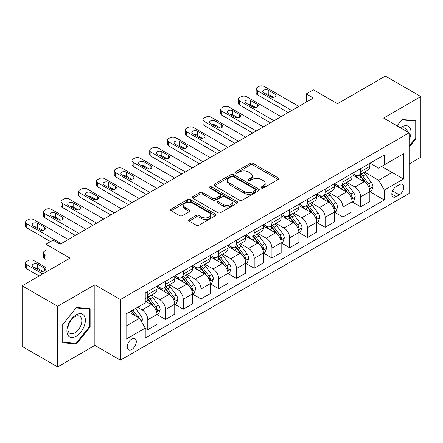 <?xml version="1.0" encoding="UTF-8"?>
<svg xmlns="http://www.w3.org/2000/svg" width="443" height="443" viewBox="0 0 443 443"><rect width="100%" height="100%" fill="white"/><g stroke="black" fill="none" stroke-linecap="round" stroke-linejoin="round"><path stroke-width="0.66" d="M261.409 188.02A1.379 0.797 0 0 0 263.358 188.02L278.16 179.476A1.971 1.135 0 0 0 278.736 178.673A1.971 1.135 0 0 0 278.16 177.87L253.086 163.395A1.971 1.135 0 0 0 250.301 163.395L235.504 171.939A1.379 0.797 0 0 0 235.1 172.499A1.379 0.797 0 0 0 235.504 173.063A1.379 0.797 0 0 0 237.454 173.063L239.37 171.956A6.302 3.638 0 0 1 248.285 171.956L250.373 173.163A6.302 3.638 0 0 1 252.217 175.738A6.302 3.638 0 0 1 250.373 178.307L248.457 179.415A1.379 0.797 0 0 0 248.052 179.98A1.379 0.797 0 0 0 248.457 180.539A1.379 0.797 0 0 0 250.406 180.539L252.322 179.437A6.302 3.638 0 0 1 261.237 179.437L263.325 180.644A6.302 3.638 0 0 1 265.169 183.214A6.302 3.638 0 0 1 263.325 185.789L261.409 186.896A1.379 0.797 0 0 0 261.005 187.455A1.379 0.797 0 0 0 261.409 188.02L261.409 186.896M131.759 349.494A6.423 3.705 120 0 0 135.951 343.84A6.423 3.705 120 0 0 134.965 338.69A6.423 3.705 120 0 0 131.759 339.011A6.423 3.705 120 0 0 127.562 344.671A6.423 3.705 120 0 0 128.548 349.815A6.423 3.705 120 0 0 131.759 349.494M189.161 219.518A1.971 1.135 0 0 0 188.585 220.321A1.971 1.135 0 0 0 189.161 221.129L196.194 225.188A1.971 1.135 0 0 0 198.985 225.188L215.414 215.697A1.971 1.135 0 0 0 215.99 214.894A1.971 1.135 0 0 0 215.414 214.091L190.346 199.616A1.971 1.135 0 0 0 187.561 199.616L171.125 209.107A1.971 1.135 0 0 0 170.549 209.91A1.971 1.135 0 0 0 171.125 210.713L179.625 215.619A1.971 1.135 0 0 0 182.411 215.619L189.443 211.56A1.971 1.135 0 0 0 190.019 210.752A1.971 1.135 0 0 0 189.443 209.949L185.229 207.518A5.266 3.04 0 0 1 183.684 205.369A5.266 3.04 0 0 1 186.94 202.556A5.266 3.04 0 0 1 192.677 203.215L209.185 212.745A5.266 3.04 0 0 1 210.724 214.894A5.266 3.04 0 0 1 207.474 217.707A5.266 3.04 0 0 1 201.731 217.048L198.985 215.459A1.971 1.135 0 0 0 196.194 215.459L189.161 219.518L189.161 221.129M409.144 163.954L420.85 157.193L420.85 96.574L385.377 76.096L337.494 103.745L313.373 89.818L306.279 93.916L313.373 98.008L60.104 244.231L53.01 240.134L45.917 244.231L45.917 272.085M57.623 306.285L57.623 366.904L94.868 345.402L94.868 284.783L57.623 306.285L22.15 285.807L70.038 258.158L45.917 244.231M94.868 284.783L120.407 299.523L409.144 132.822L409.144 193.441L120.407 360.148L120.407 299.523M420.85 96.574L383.605 118.082L409.144 132.822M239.508 200.181A1.971 1.135 0 0 0 242.293 200.181L258.729 190.695A1.971 1.135 0 0 0 259.305 189.886A1.971 1.135 0 0 0 258.729 189.083L233.66 174.614A1.971 1.135 0 0 0 230.875 174.614L214.44 184.1A1.971 1.135 0 0 0 213.864 184.903A1.971 1.135 0 0 0 214.44 185.706L239.508 200.181M210.187 188.319A1.379 0.797 0 0 1 211.588 188.513L211.588 186.874L237.071 201.587A1.971 1.135 0 0 1 237.647 202.39A1.971 1.135 0 0 1 237.071 203.199L220.636 212.684A1.971 1.135 0 0 1 217.851 212.684L192.783 198.209L192.783 196.603A1.971 1.135 0 0 0 192.207 197.406A1.971 1.135 0 0 0 192.783 198.209M192.783 196.603L199.815 192.544A1.971 1.135 0 0 1 202.601 192.544L212.767 198.414A1.971 1.135 0 0 0 215.553 198.414L220.221 195.717A1.971 1.135 0 0 0 220.797 194.914A1.971 1.135 0 0 0 220.221 194.112L209.639 187.998A1.379 0.797 0 0 1 209.234 187.439A1.379 0.797 0 0 1 210.082 186.702A1.379 0.797 0 0 1 211.588 186.874M57.623 366.904L22.15 346.426L22.15 285.807M399.353 184.681L396.23 186.481A6.219 3.594 120 0 0 392.171 191.963A6.219 3.594 120 0 0 393.124 196.947A6.219 3.594 120 0 0 396.23 196.637L399.353 194.837A6.219 3.594 120 0 0 403.418 189.355A6.219 3.594 120 0 0 402.465 184.371A6.219 3.594 120 0 0 399.353 184.681M370.055 163.174L378.638 168.13L384.314 164.851L384.314 154.939L145.238 292.973L145.238 302.885L126.083 313.943L126.083 339.172L145.238 328.113L145.238 338.026L384.314 199.998L384.314 190.086L378.638 180.257L364.528 172.111M384.314 164.851L403.468 153.793L403.468 179.027L384.314 190.086M94.868 345.402L120.407 360.148M306.279 93.916L306.279 102.106M381.617 166.413L392.116 172.471L392.116 160.349L403.468 153.793M378.638 180.257L392.116 172.471L403.468 179.027M126.083 326.07L139.562 318.284L129.063 312.221M145.238 328.197L147.79 329.67L147.79 319.757A8.024 4.635 -120 0 0 142.114 309.928L137.574 307.309M147.79 329.67L157.01 324.348L157.01 314.436A8.024 4.635 -120 0 0 151.34 304.607L145.238 301.085M157.226 314.641L165.527 319.431L165.527 309.519A8.024 4.635 -120 0 0 159.851 299.69L151.7 294.983M165.527 319.431L174.747 314.109L174.747 304.197A8.024 4.635 -120 0 0 169.071 294.368L157.01 287.402M174.963 304.402L183.264 309.192L183.264 299.28A8.024 4.635 -120 0 0 177.588 289.451L169.436 284.744M183.264 309.192L192.483 303.87L192.483 293.958A8.024 4.635 -120 0 0 186.808 284.124L174.747 277.163M192.699 294.163L201 298.953L201 289.041A8.024 4.635 -120 0 0 195.324 279.212L187.173 274.505M201 298.953L210.22 293.626L210.22 283.714A8.024 4.635 -120 0 0 204.544 273.885L192.483 266.924M210.431 283.919L218.731 288.714L218.731 278.802A8.024 4.635 -120 0 0 213.055 268.973L204.91 264.266M218.731 288.714L227.957 283.387L227.957 273.475A8.024 4.635 -120 0 0 222.281 263.646L210.22 256.685M228.167 273.68L236.468 278.475L236.468 268.563A8.024 4.635 -120 0 0 230.792 258.734L222.646 254.027M236.468 278.475L245.693 273.148L245.693 263.236A8.024 4.635 -120 0 0 240.017 253.407L227.957 246.446M245.904 263.441L254.204 268.236L254.204 258.324A8.024 4.635 -120 0 0 248.529 248.49L240.383 243.788M254.204 268.236L263.43 262.909L263.43 252.997A8.024 4.635 -120 0 0 257.754 243.168L245.693 236.202M263.64 253.202L271.941 257.992L271.941 248.08A8.024 4.635 -120 0 0 266.265 238.251L258.114 233.55M271.941 257.992L281.161 252.671L281.161 242.758A8.024 4.635 -120 0 0 275.485 232.929L263.43 225.963M281.377 242.963L289.678 247.753L289.678 237.841A8.024 4.635 -120 0 0 284.002 228.012L275.851 223.305M289.678 247.753L298.898 242.432L298.898 232.52A8.024 4.635 -120 0 0 293.222 222.691L281.161 215.724M299.114 232.725L307.414 237.514L307.414 227.602A8.024 4.635 -120 0 0 301.738 217.773L293.587 213.066M307.414 237.514L316.634 232.193L316.634 222.281A8.024 4.635 -120 0 0 310.958 212.446L298.898 205.486M316.845 222.486L325.145 227.276L325.145 217.363A8.024 4.635 -120 0 0 319.475 207.534L311.324 202.828M325.145 227.276L334.371 221.949L334.371 212.036A8.024 4.635 -120 0 0 328.695 202.207L316.634 195.247M334.581 212.241L342.882 217.037L342.882 207.125A8.024 4.635 -120 0 0 337.206 197.296L329.06 192.589M342.882 217.037L352.107 211.71L352.107 201.798A8.024 4.635 -120 0 0 346.432 191.969L334.371 185.008M352.318 202.002L360.619 206.798L360.619 196.886A8.024 4.635 -120 0 0 354.943 187.051L346.797 182.35M360.619 206.798L369.844 201.471L369.844 191.559A8.024 4.635 -120 0 0 364.168 181.73L352.107 174.769M352.318 173.412L354.943 174.93A8.024 4.635 -120 0 0 358.957 175.328A8.024 4.635 -120 0 0 360.619 171.651L360.619 168.622M334.581 183.657L337.206 185.168A8.024 4.635 -120 0 0 341.221 185.567A8.024 4.635 -120 0 0 342.882 181.89L342.882 178.861M316.845 193.896L319.475 195.407A8.024 4.635 -120 0 0 323.484 195.806A8.024 4.635 -120 0 0 325.145 192.135L325.145 189.1M299.114 204.134L301.738 205.652A8.024 4.635 -120 0 0 305.748 206.045A8.024 4.635 -120 0 0 307.414 202.373L307.414 199.339M281.377 214.373L284.002 215.891A8.024 4.635 -120 0 0 288.016 216.284A8.024 4.635 -120 0 0 289.678 212.612L289.678 209.583M263.64 224.612L266.265 226.129A8.024 4.635 -120 0 0 270.28 226.528A8.024 4.635 -120 0 0 271.941 222.851L271.941 219.822M245.904 234.851L248.529 236.368A8.024 4.635 -120 0 0 252.543 236.767A8.024 4.635 -120 0 0 254.204 233.09L254.204 230.061M228.167 245.09L230.792 246.607A8.024 4.635 -120 0 0 234.807 247.006A8.024 4.635 -120 0 0 236.468 243.329L236.468 240.3M210.431 255.334L213.055 256.846A8.024 4.635 -120 0 0 217.07 257.245A8.024 4.635 -120 0 0 218.731 253.568L218.731 250.539M192.699 265.573L195.324 267.085A8.024 4.635 -120 0 0 199.333 267.483A8.024 4.635 -120 0 0 201 263.812L201 260.777M174.963 275.812L177.588 277.329A8.024 4.635 -120 0 0 181.597 277.722A8.024 4.635 -120 0 0 183.264 274.051L183.264 271.016M157.226 286.051L159.851 287.568A8.024 4.635 -120 0 0 163.866 287.961A8.024 4.635 -120 0 0 165.527 284.29L165.527 281.261M370.055 191.764L384.314 199.998M358.957 175.328L368.177 170.001A8.024 4.635 -120 0 0 369.844 166.33L369.844 163.295M341.221 185.567L350.446 180.24A8.024 4.635 -120 0 0 352.107 176.569L352.107 173.54M323.484 195.806L332.71 190.484A8.024 4.635 -120 0 0 334.371 186.808L334.371 183.779M305.748 206.045L314.973 200.723A8.024 4.635 -120 0 0 316.634 197.046L316.634 194.017M288.016 216.284L297.236 210.962A8.024 4.635 -120 0 0 298.898 207.285L298.898 204.256M270.28 226.528L279.5 221.201A8.024 4.635 -120 0 0 281.161 217.524L281.161 214.495M252.543 236.767L261.763 231.44A8.024 4.635 -120 0 0 263.43 227.768L263.43 224.734M234.807 247.006L244.027 241.679A8.024 4.635 -120 0 0 245.693 238.007L245.693 234.973M217.07 257.245L226.295 251.917A8.024 4.635 -120 0 0 227.957 248.246L227.957 245.217M199.333 267.483L208.559 262.162A8.024 4.635 -120 0 0 210.22 258.485L210.22 255.456M181.597 277.722L190.822 272.401A8.024 4.635 -120 0 0 192.483 268.724L192.483 265.695M163.866 287.961L173.086 282.64A8.024 4.635 -120 0 0 174.747 278.963L174.747 275.934M145.238 298.527A8.024 4.635 -120 0 0 146.129 298.205L155.349 292.878A8.024 4.635 -120 0 0 157.01 289.207L157.01 286.172M146.129 298.205A8.024 4.635 -120 0 0 147.79 294.529L147.79 291.5M139.562 318.284L145.238 328.113M409.144 147.17L415.744 138.964L415.744 120.706L402.05 119.483L396.972 125.795M62.729 342.771L76.423 343.995L90.112 326.962L90.112 308.705L76.423 307.486L62.729 324.514L62.729 342.771M415.03 138.554L415.744 138.964M89.403 326.552L90.112 326.962M74.972 343.159L76.423 343.995M261.963 188.214L263.325 187.428A6.302 3.638 0 0 0 265.169 184.853L265.169 183.214M252.217 175.738L252.217 177.377A6.302 3.638 0 0 1 250.373 179.947L249.01 180.738M278.132 179.493L253.086 165.034A1.971 1.135 0 0 0 250.301 165.034L236.058 173.257M258.701 190.706L233.66 176.248A1.971 1.135 0 0 0 230.875 176.248L214.467 185.722M255.246 190.451A1.379 0.797 0 0 0 255.65 189.886A1.379 0.797 0 0 0 255.246 189.327L233.245 176.624A1.379 0.797 0 0 0 231.29 176.624L229.275 177.787A6.302 3.638 0 0 0 227.425 180.362A6.302 3.638 0 0 0 229.275 182.931L244.314 191.62A6.302 3.638 0 0 0 253.23 191.62L255.246 190.451L255.246 192.09A1.379 0.797 0 0 0 255.65 191.526L255.65 189.886M227.425 180.362L227.425 182.001A6.302 3.638 0 0 0 229.275 184.57L229.275 182.931M255.246 192.09L253.23 193.253A6.302 3.638 0 0 1 244.314 193.253L229.275 184.57M192.81 198.226L199.815 194.178L199.815 192.544M220.797 194.914L220.797 196.554A1.971 1.135 0 0 1 220.221 197.356L215.553 200.048A1.971 1.135 0 0 1 212.767 200.048L202.601 194.178A1.971 1.135 0 0 0 199.815 194.178M211.588 188.513L237.044 203.21M223.322 204.505A5.266 3.04 0 0 0 229.059 205.164A5.266 3.04 0 0 0 232.315 202.351A5.266 3.04 0 0 0 230.77 200.203L224.955 196.842A1.971 1.135 0 0 0 222.17 196.842L217.507 199.538A1.971 1.135 0 0 0 216.926 200.341A1.971 1.135 0 0 0 217.507 201.144L223.322 204.505L223.322 206.139A5.266 3.04 0 0 0 229.059 206.798A5.266 3.04 0 0 0 232.315 203.99L232.315 202.351M216.926 200.341L216.926 201.98A1.971 1.135 0 0 0 217.507 202.783L217.507 201.144M223.322 206.139L217.507 202.783M210.724 214.894L210.724 216.533A5.266 3.04 0 0 1 207.474 219.346A5.266 3.04 0 0 1 201.731 218.687L198.985 217.098A1.971 1.135 0 0 0 196.194 217.098L189.189 221.14M183.684 205.369L183.684 207.003A5.266 3.04 0 0 0 185.229 209.157L185.229 207.518M189.416 211.571L185.229 209.157M215.392 215.713L190.346 201.255A1.971 1.135 0 0 0 187.561 201.255L171.153 210.73M369.844 191.885L371.544 190.905L372.962 186.808A5.316 3.068 -120 0 0 371.267 182.278L365.469 174.542A15.35 8.86 -120 0 0 363.792 172.537M358.027 178.186A15.35 8.86 -120 0 0 354.887 174.896M369.357 188.629L369.977 187.965L370.093 187.035A5.316 3.068 -120 0 0 368.57 183.834L362.773 176.098A15.35 8.86 -120 0 0 361.1 174.093M359.672 174.919A12.742 7.354 60 0 1 361.759 177.294L366.666 183.845M359.395 175.074A15.35 8.86 60 0 1 361.073 177.078L364.927 182.228M291.732 110.501L257.328 90.638A4.015 2.315 0 0 1 256.148 88.999A4.015 2.315 0 0 1 257.328 87.36L258.745 86.54A4.015 2.315 0 0 1 264.421 86.54L298.826 106.409M256.148 88.999L256.148 93.096A4.015 2.315 180 0 0 257.328 94.736L288.188 112.55M263.712 92.847A3.212 1.855 180 0 1 262.771 91.54A3.212 1.855 180 0 1 264.753 89.824A3.212 1.855 180 0 1 268.253 90.228L275.064 94.16A3.212 1.855 180 0 1 276 95.472A3.212 1.855 180 0 1 274.023 97.183A3.212 1.855 180 0 1 270.523 96.779L263.712 92.847M265.379 93.811A3.212 1.855 180 0 1 268.253 94.326L273.392 97.288M352.107 202.124L353.807 201.144L355.225 197.046A5.316 3.068 -120 0 0 353.531 192.522L347.733 184.781A15.35 8.86 -120 0 0 346.061 182.776M340.29 188.425A15.35 8.86 -120 0 0 337.151 185.135M351.62 198.868L352.24 198.204L352.357 197.273A5.316 3.068 -120 0 0 350.834 194.078L345.036 186.337A15.35 8.86 -120 0 0 343.364 184.332M341.935 185.157A12.742 7.354 60 0 1 344.023 187.533L348.929 194.084M341.658 185.312A15.35 8.86 60 0 1 343.336 187.323L347.19 192.467M334.371 212.369L336.071 211.383L337.488 207.285A5.316 3.068 -120 0 0 335.794 202.761L329.996 195.02A15.35 8.86 -120 0 0 328.324 193.015M322.554 198.663A15.35 8.86 -120 0 0 319.414 195.374M333.884 209.107L334.504 208.443L334.62 207.512A5.316 3.068 -120 0 0 333.097 204.317L327.299 196.576A15.35 8.86 -120 0 0 325.627 194.571M324.198 195.396A12.742 7.354 60 0 1 326.292 197.772L331.198 204.323M323.922 195.551A15.35 8.86 60 0 1 325.599 197.561L329.454 202.706M316.634 222.607L318.34 221.622L319.757 217.53A5.316 3.068 -120 0 0 318.057 213L312.26 205.259A15.35 8.86 -120 0 0 310.587 203.254M304.823 208.902A15.35 8.86 -120 0 0 301.677 205.613M316.152 219.351L316.767 218.681L316.883 217.751A5.316 3.068 -120 0 0 315.361 214.556L309.563 206.815A15.35 8.86 -120 0 0 307.891 204.81M306.462 205.635A12.742 7.354 60 0 1 308.555 208.011L313.461 214.562M306.191 205.796A15.35 8.86 60 0 1 307.863 207.8L311.717 212.945M273.995 120.74L239.591 100.877A4.015 2.315 0 0 1 238.417 99.238A4.015 2.315 0 0 1 239.591 97.598L241.009 96.779A4.015 2.315 0 0 1 246.685 96.779L281.095 116.647M238.417 99.238L238.417 103.335A4.015 2.315 180 0 0 239.591 104.974L270.451 122.789M245.976 103.086A3.212 1.855 180 0 1 245.034 101.779A3.212 1.855 180 0 1 247.017 100.063A3.212 1.855 180 0 1 250.516 100.467L257.328 104.398A3.212 1.855 180 0 1 258.269 105.711A3.212 1.855 180 0 1 256.287 107.422A3.212 1.855 180 0 1 252.787 107.018L245.976 103.086M247.648 104.055A3.212 1.855 180 0 1 250.516 104.565L255.655 107.533M256.264 130.978L221.854 111.115A4.015 2.315 0 0 1 220.68 109.476A4.015 2.315 0 0 1 221.854 107.837L223.272 107.018A4.015 2.315 0 0 1 228.948 107.018L263.358 126.886M220.68 109.476L220.68 113.574A4.015 2.315 180 0 0 221.854 115.213L252.715 133.027M228.239 113.33A3.212 1.855 180 0 1 227.298 112.018A3.212 1.855 180 0 1 229.28 110.307A3.212 1.855 180 0 1 232.78 110.706L239.591 114.637A3.212 1.855 180 0 1 240.532 115.95A3.212 1.855 180 0 1 238.55 117.661A3.212 1.855 180 0 1 235.05 117.262L228.239 113.33M229.911 114.294A3.212 1.855 180 0 1 232.78 114.803L237.919 117.772M238.528 141.223L204.118 121.354A4.015 2.315 0 0 1 202.944 119.715A4.015 2.315 0 0 1 204.118 118.082L205.535 117.262A4.015 2.315 0 0 1 211.211 117.262L245.621 137.125M202.944 119.715L202.944 123.813A4.015 2.315 180 0 0 204.118 125.452L234.978 143.266M210.503 123.569A3.212 1.855 180 0 1 209.561 122.257A3.212 1.855 180 0 1 211.544 120.546A3.212 1.855 180 0 1 215.043 120.945L221.854 124.876A3.212 1.855 180 0 1 222.796 126.189A3.212 1.855 180 0 1 220.813 127.9A3.212 1.855 180 0 1 217.314 127.501L210.503 123.569M212.175 124.533A3.212 1.855 180 0 1 215.043 125.042L220.182 128.01M298.898 232.846L300.603 231.861L302.021 227.768A5.316 3.068 -120 0 0 300.321 223.239L294.523 215.497A15.35 8.86 -120 0 0 292.851 213.493M287.086 219.141A15.35 8.86 -120 0 0 283.941 215.857M298.416 229.59L299.031 228.92L299.147 227.995A5.316 3.068 -120 0 0 297.63 224.795L291.832 217.053A15.35 8.86 -120 0 0 290.154 215.049M288.725 215.874A12.742 7.354 60 0 1 290.818 218.255L295.725 224.8M288.454 216.034A15.35 8.86 60 0 1 290.126 218.039L293.98 223.183M220.791 151.462L186.381 131.593A4.015 2.315 0 0 1 185.207 129.96A4.015 2.315 0 0 1 186.381 128.32L187.804 127.501A4.015 2.315 0 0 1 193.48 127.501L227.885 147.364M185.207 129.96L185.207 134.052A4.015 2.315 180 0 0 186.381 135.691L217.242 153.511M192.766 133.808A3.212 1.855 180 0 1 191.83 132.496A3.212 1.855 180 0 1 193.807 130.785A3.212 1.855 180 0 1 197.307 131.183L204.118 135.121A3.212 1.855 180 0 1 205.059 136.427A3.212 1.855 180 0 1 203.077 138.138A3.212 1.855 180 0 1 199.577 137.74L192.766 133.808M194.438 134.772A3.212 1.855 180 0 1 197.307 135.281L202.451 138.249M409.144 139.706A13.041 7.531 120 0 0 409.753 127.639A13.041 7.531 120 0 0 400.444 127.8M407.399 131.815A9.873 5.704 120 0 0 406.519 129.306A9.873 5.704 120 0 0 405.411 128.276A9.873 5.704 120 0 0 401.352 128.326M401.74 119.87L415.03 121.072L415.03 138.759L409.144 146.085M414.155 120.562L415.03 121.072M397 125.812L401.768 119.887M76.135 314.929A13.041 7.531 120 0 0 66.915 330.899A13.041 7.531 120 0 0 76.135 336.226A13.041 7.531 120 0 0 85.361 320.25A13.041 7.531 120 0 0 76.135 314.929M74.845 316.767A9.873 5.704 120 0 0 68.394 325.467A9.873 5.704 120 0 0 69.905 333.38A9.873 5.704 120 0 0 74.845 332.892A9.873 5.704 120 0 0 81.296 324.187A9.873 5.704 120 0 0 79.784 316.28A9.873 5.704 120 0 0 74.845 316.767M89.403 326.762L76.135 343.264L62.873 342.079L62.873 324.392L76.135 307.885L89.403 309.07L89.403 326.762M88.522 308.566L89.403 309.07M281.161 243.085L282.867 242.105L284.284 238.007A5.316 3.068 -120 0 0 282.59 233.478L276.792 225.742A15.35 8.86 -120 0 0 275.114 223.732M269.35 229.385A15.35 8.86 -120 0 0 266.204 226.096M280.679 239.829L281.299 239.159L281.416 238.234A5.316 3.068 -120 0 0 279.893 235.034L274.095 227.298A15.35 8.86 -120 0 0 272.417 225.288M270.989 226.113A12.742 7.354 60 0 1 273.082 228.494L277.988 235.039M270.717 226.273A15.35 8.86 60 0 1 272.39 228.278L276.244 233.422M263.43 253.324L265.13 252.344L266.548 248.246A5.316 3.068 -120 0 0 264.853 243.716L259.055 235.981A15.35 8.86 -120 0 0 257.377 233.97M251.613 239.624A15.35 8.86 -120 0 0 248.473 236.335M262.943 250.068L263.563 249.398L263.679 248.473A5.316 3.068 -120 0 0 262.156 245.272L256.359 237.537A15.35 8.86 -120 0 0 254.681 235.532M253.258 236.352A12.742 7.354 60 0 1 255.345 238.733L260.251 245.284M252.981 236.512A15.35 8.86 60 0 1 254.653 238.517L258.507 243.661M245.693 263.563L247.393 262.583L248.811 258.485A5.316 3.068 -120 0 0 247.116 253.955L241.319 246.219A15.35 8.86 -120 0 0 239.641 244.215M233.876 249.863A15.35 8.86 -120 0 0 230.737 246.574M245.206 260.307L245.826 259.642L245.943 258.712A5.316 3.068 -120 0 0 244.42 255.511L238.622 247.775A15.35 8.86 -120 0 0 236.95 245.771M235.521 246.596A12.742 7.354 60 0 1 237.609 248.972L242.515 255.522M235.244 246.751A15.35 8.86 60 0 1 236.922 248.756L240.776 253.905M227.957 273.802L229.657 272.822L231.074 268.724A5.316 3.068 -120 0 0 229.38 264.2L223.582 256.458A15.35 8.86 -120 0 0 221.91 254.454M216.14 260.102A15.35 8.86 -120 0 0 213 256.813M227.469 270.546L228.09 269.881L228.206 268.951A5.316 3.068 -120 0 0 226.683 265.756L220.885 258.014A15.35 8.86 -120 0 0 219.213 256.01M217.784 256.835A12.742 7.354 60 0 1 219.878 259.21L224.778 265.761M217.507 256.99A15.35 8.86 60 0 1 219.185 259L223.039 264.144M210.22 284.046L211.92 283.06L213.343 278.963A5.316 3.068 -120 0 0 211.643 274.438L205.845 266.697A15.35 8.86 -120 0 0 204.173 264.692M198.409 270.341A15.35 8.86 -120 0 0 195.263 267.051M209.733 280.784L210.353 280.12L210.469 279.19A5.316 3.068 -120 0 0 208.946 275.995L203.149 268.253A15.35 8.86 -120 0 0 201.476 266.249M200.048 267.074A12.742 7.354 60 0 1 202.141 269.449L207.047 276M199.771 267.229A15.35 8.86 60 0 1 201.449 269.239L205.303 274.383M203.055 161.701L168.65 141.838A4.015 2.315 0 0 1 167.471 140.198A4.015 2.315 0 0 1 168.65 138.559L170.068 137.74A4.015 2.315 0 0 1 175.744 137.74L210.148 157.603M167.471 140.198L167.471 144.291A4.015 2.315 180 0 0 168.65 145.93L199.505 163.749M175.035 144.047A3.212 1.855 180 0 1 174.093 142.735A3.212 1.855 180 0 1 176.076 141.024A3.212 1.855 180 0 1 179.57 141.428L186.381 145.359A3.212 1.855 180 0 1 187.323 146.666A3.212 1.855 180 0 1 185.34 148.383A3.212 1.855 180 0 1 181.84 147.979L175.035 144.047M176.702 145.011A3.212 1.855 180 0 1 179.57 145.52L184.714 148.488M185.318 171.939L150.913 152.076A4.015 2.315 0 0 1 149.734 150.437A4.015 2.315 0 0 1 150.913 148.798L152.331 147.979A4.015 2.315 0 0 1 158.007 147.979L192.412 167.842M149.734 150.437L149.734 154.535A4.015 2.315 180 0 0 150.913 156.169L181.774 173.988M157.298 154.286A3.212 1.855 180 0 1 156.357 152.973A3.212 1.855 180 0 1 158.339 151.262A3.212 1.855 180 0 1 161.839 151.667L168.65 155.598A3.212 1.855 180 0 1 169.586 156.911A3.212 1.855 180 0 1 167.604 158.622A3.212 1.855 180 0 1 164.109 158.217L157.298 154.286M158.965 155.249A3.212 1.855 180 0 1 161.839 155.759L166.978 158.727M167.581 182.178L133.177 162.315A4.015 2.315 0 0 1 132.003 160.676A4.015 2.315 0 0 1 133.177 159.037L134.594 158.217A4.015 2.315 0 0 1 140.27 158.217L174.675 178.086M132.003 160.676L132.003 164.774A4.015 2.315 180 0 0 133.177 166.413L164.037 184.227M139.562 164.525A3.212 1.855 180 0 1 138.62 163.218A3.212 1.855 180 0 1 140.603 161.501A3.212 1.855 180 0 1 144.102 161.905L150.913 165.837A3.212 1.855 180 0 1 151.849 167.149A3.212 1.855 180 0 1 149.872 168.861A3.212 1.855 180 0 1 146.373 168.456L139.562 164.525M141.228 165.488A3.212 1.855 180 0 1 144.102 166.003L149.241 168.971M149.845 192.417L115.44 172.554A4.015 2.315 0 0 1 114.266 170.915A4.015 2.315 0 0 1 115.44 169.276L116.858 168.456A4.015 2.315 0 0 1 122.534 168.456L156.944 188.325M114.266 170.915L114.266 175.013A4.015 2.315 180 0 0 115.44 176.652L146.301 194.466M121.825 174.763A3.212 1.855 180 0 1 120.884 173.457A3.212 1.855 180 0 1 122.866 171.74A3.212 1.855 180 0 1 126.366 172.144L133.177 176.076A3.212 1.855 180 0 1 134.118 177.388A3.212 1.855 180 0 1 132.136 179.099A3.212 1.855 180 0 1 128.636 178.701L121.825 174.763M123.497 175.733A3.212 1.855 180 0 1 126.366 176.242L131.505 179.21M132.114 202.661L97.704 182.793A4.015 2.315 0 0 1 96.53 181.154A4.015 2.315 0 0 1 97.704 179.515L99.121 178.701A4.015 2.315 0 0 1 104.797 178.701L139.207 198.564M96.53 181.154L96.53 185.252A4.015 2.315 180 0 0 97.704 186.891L128.564 204.705M104.088 185.008A3.212 1.855 180 0 1 103.147 183.695A3.212 1.855 180 0 1 105.129 181.984A3.212 1.855 180 0 1 108.629 182.383L115.44 186.315A3.212 1.855 180 0 1 116.382 187.627A3.212 1.855 180 0 1 114.399 189.338A3.212 1.855 180 0 1 110.9 188.939L104.088 185.008M105.761 185.971A3.212 1.855 180 0 1 108.629 186.481L113.768 189.449M192.483 294.285L194.189 293.299L195.607 289.207A5.316 3.068 -120 0 0 193.907 284.677L188.109 276.936A15.35 8.86 -120 0 0 186.437 274.931M180.672 280.58A15.35 8.86 -120 0 0 177.527 277.29M192.002 291.029L192.616 290.359L192.733 289.429A5.316 3.068 -120 0 0 191.21 286.233L185.418 278.492A15.35 8.86 -120 0 0 183.74 276.487M182.311 277.312A12.742 7.354 60 0 1 184.404 279.688L189.311 286.239M182.04 277.473A15.35 8.86 60 0 1 183.712 279.478L187.566 284.622M114.377 212.9L79.967 193.032A4.015 2.315 0 0 1 78.793 191.393A4.015 2.315 0 0 1 79.967 189.759L81.39 188.939A4.015 2.315 0 0 1 87.061 188.939L121.471 208.803M78.793 191.393L78.793 195.49A4.015 2.315 180 0 0 79.967 197.129L110.828 214.944M86.352 195.247A3.212 1.855 180 0 1 85.41 193.934A3.212 1.855 180 0 1 87.393 192.223A3.212 1.855 180 0 1 90.893 192.622L97.704 196.554A3.212 1.855 180 0 1 98.645 197.866A3.212 1.855 180 0 1 96.663 199.577A3.212 1.855 180 0 1 93.163 199.178L86.352 195.247M88.024 196.21A3.212 1.855 180 0 1 90.893 196.72L96.037 199.688M174.747 304.524L176.452 303.538L177.87 299.446A5.316 3.068 -120 0 0 176.17 294.916L170.378 287.175A15.35 8.86 -120 0 0 168.7 285.17M162.935 290.824A15.35 8.86 -120 0 0 159.79 287.535M174.265 301.268L174.88 300.598L174.996 299.673A5.316 3.068 -120 0 0 173.479 296.472L167.681 288.736A15.35 8.86 -120 0 0 166.003 286.726M164.574 287.551A12.742 7.354 60 0 1 166.668 289.932L171.574 296.478M164.303 287.712A15.35 8.86 60 0 1 165.975 289.716L169.83 294.861M96.64 223.139L62.23 203.271A4.015 2.315 0 0 1 61.056 201.637A4.015 2.315 0 0 1 62.23 199.998L63.654 199.178A4.015 2.315 0 0 1 69.329 199.178L103.734 219.041M61.056 201.637L61.056 205.729A4.015 2.315 180 0 0 62.23 207.368L93.091 225.188M68.615 205.486A3.212 1.855 180 0 1 67.679 204.173A3.212 1.855 180 0 1 69.662 202.462A3.212 1.855 180 0 1 73.156 202.861L79.967 206.798A3.212 1.855 180 0 1 80.908 208.105A3.212 1.855 180 0 1 78.926 209.821A3.212 1.855 180 0 1 75.426 209.417L68.615 205.486M70.287 206.449A3.212 1.855 180 0 1 73.156 206.959L78.3 209.927M157.01 314.763L158.716 313.782L160.133 309.685A5.316 3.068 -120 0 0 158.439 305.155L152.641 297.419A15.35 8.86 -120 0 0 150.963 295.409M45.917 255.29L44.499 254.47L44.499 258.568A4.015 2.315 180 0 1 43.32 256.929L43.32 252.831A4.015 2.315 0 0 0 44.499 254.47M45.917 259.388L44.499 258.568M156.529 311.507L157.149 310.836L157.265 309.912A5.316 3.068 -120 0 0 155.742 306.711L149.944 298.975A15.35 8.86 -120 0 0 148.267 296.965M146.838 297.79A12.742 7.354 60 0 1 148.931 300.171L153.837 306.717M146.567 297.951A15.35 8.86 60 0 1 148.239 299.955L152.093 305.1M45.917 250.378L44.499 251.198A4.015 2.315 0 0 0 43.32 252.831M78.904 233.378L44.499 213.515A4.015 2.315 0 0 1 43.32 211.876A4.015 2.315 0 0 1 44.499 210.237L45.917 209.417A4.015 2.315 0 0 1 51.593 209.417L85.997 229.28M43.32 211.876L43.32 215.968A4.015 2.315 180 0 0 44.499 217.607L75.36 235.427M50.884 215.724A3.212 1.855 180 0 1 49.943 214.412A3.212 1.855 180 0 1 51.925 212.701A3.212 1.855 180 0 1 55.425 213.105L62.23 217.037A3.212 1.855 180 0 1 63.172 218.344A3.212 1.855 180 0 1 61.189 220.06A3.212 1.855 180 0 1 57.695 219.656L50.884 215.724M52.551 216.688A3.212 1.855 180 0 1 55.425 217.197L60.564 220.165M141.688 321.972L142.397 319.924A5.316 3.068 -120 0 0 140.702 315.394L135.53 308.489M42.722 273.929L26.763 264.709A4.015 2.315 0 0 1 25.583 263.076A4.015 2.315 0 0 1 26.763 261.436L28.18 260.617A4.015 2.315 0 0 1 33.856 260.617L45.917 267.578M39.178 275.972L26.763 268.807A4.015 2.315 180 0 1 25.583 267.168L25.583 263.076M42.827 271.365L37.688 268.397A3.212 1.855 0 0 0 34.814 267.888M138.487 317.664A5.316 3.068 -120 0 0 138.006 316.95L132.834 310.045M131.499 310.814L135.215 315.776M131.128 311.03L134.284 315.239M33.147 266.924L39.959 270.856A3.212 1.855 0 0 0 43.453 271.254A3.212 1.855 0 0 0 45.435 269.543A3.212 1.855 0 0 0 44.499 268.236L37.688 264.299A3.212 1.855 0 0 0 34.189 263.901A3.212 1.855 0 0 0 32.206 265.612A3.212 1.855 0 0 0 33.147 266.924M61.167 243.617L26.763 223.754A4.015 2.315 0 0 1 25.583 222.115A4.015 2.315 0 0 1 26.763 220.476L28.18 219.656A4.015 2.315 0 0 1 33.856 219.656L68.261 239.519M25.583 222.115L25.583 226.212A4.015 2.315 180 0 0 26.763 227.846L50.53 241.568M33.147 225.963A3.212 1.855 180 0 1 32.206 224.651A3.212 1.855 180 0 1 34.189 222.94A3.212 1.855 180 0 1 37.688 223.344L44.499 227.276A3.212 1.855 180 0 1 45.435 228.588A3.212 1.855 180 0 1 43.453 230.299A3.212 1.855 180 0 1 39.959 229.895L33.147 225.963M34.814 226.927A3.212 1.855 180 0 1 37.688 227.436L42.827 230.404M142.114 309.928L151.34 304.607M159.851 299.69L169.071 294.368M177.588 289.451L186.808 284.124M195.324 279.212L204.544 273.885M213.055 268.973L222.281 263.646M230.792 258.734L240.017 253.407M248.529 248.49L257.754 243.168M266.265 238.251L275.485 232.929M284.002 228.012L293.222 222.691M301.738 217.773L310.958 212.446M319.475 207.534L328.695 202.207M337.206 197.296L346.432 191.969M354.943 187.051L364.168 181.73M360.619 171.651L369.844 166.33M360.619 196.886L369.844 191.559M342.882 207.125L352.107 201.798M342.882 181.89L352.107 176.569M325.145 217.363L334.371 212.036M325.145 192.135L334.371 186.808M307.414 227.602L316.634 222.281M307.414 202.373L316.634 197.046M289.678 237.841L298.898 232.52M289.678 212.612L298.898 207.285M271.941 248.08L281.161 242.758M271.941 222.851L281.161 217.524M254.204 258.324L263.43 252.997M254.204 233.09L263.43 227.768M236.468 268.563L245.693 263.236M236.468 243.329L245.693 238.007M218.731 278.802L227.957 273.475M218.731 253.568L227.957 248.246M201 289.041L210.22 283.714M201 263.812L210.22 258.485M183.264 299.28L192.483 293.958M183.264 274.051L192.483 268.724M165.527 309.519L174.747 304.197M165.527 284.29L174.747 278.963M147.79 319.757L157.01 314.436M147.79 294.529L157.01 289.207M392.548 190.911L399.353 194.837M391.834 194.1L396.23 196.637M263.325 187.428L263.325 185.789M248.457 180.539L248.457 179.415M250.373 179.947L250.373 178.307M235.504 173.063L235.504 171.939M250.301 165.034L250.301 163.395M253.086 165.034L253.086 163.395M278.16 179.476L278.16 177.87M214.44 185.706L214.44 184.1M230.875 176.248L230.875 174.614M233.66 176.248L233.66 174.614M258.729 190.695L258.729 189.083M244.314 193.253L244.314 191.62M253.23 193.253L253.23 191.62M202.601 194.178L202.601 192.544M212.767 200.048L212.767 198.414M215.553 200.048L215.553 198.414M220.221 197.356L220.221 195.717M237.071 203.199L237.071 201.587M196.194 217.098L196.194 215.459M198.985 217.098L198.985 215.459M201.731 218.687L201.731 217.048M189.443 211.56L189.443 209.949M171.125 210.713L171.125 209.107M187.561 201.255L187.561 199.616M190.346 201.255L190.346 199.616M215.414 215.697L215.414 214.091M369.445 188.923L372.928 186.913M362.773 176.098L365.469 174.542M358.592 178.512L361.073 177.078M368.57 183.834L371.267 182.278M368.15 185.91L370.093 187.035M257.328 94.736L257.328 90.638M268.253 90.228L268.253 94.326M275.064 94.16L275.064 96.779M351.709 199.162L355.192 197.152M345.036 186.337L347.733 184.781M340.855 188.751L343.336 187.323M350.834 194.078L353.531 192.522M350.413 196.155L352.357 197.273M333.972 209.401L337.455 207.39M327.299 196.576L329.996 195.02M323.119 198.99L325.599 197.561M333.097 204.317L335.794 202.761M332.676 206.394L334.62 207.512M316.236 219.639L319.719 217.629M309.563 206.815L312.26 205.259M305.388 209.229L307.863 207.8M315.361 214.556L318.057 213M314.94 216.633L316.883 217.751M239.591 104.974L239.591 100.877M250.516 100.467L250.516 104.565M257.328 104.398L257.328 107.018M221.854 115.213L221.854 111.115M232.78 110.706L232.78 114.803M239.591 114.637L239.591 117.262M204.118 125.452L204.118 121.354M215.043 120.945L215.043 125.042M221.854 124.876L221.854 127.501M298.504 229.878L301.988 227.868M291.832 217.053L294.523 215.497M287.651 219.468L290.126 218.039M297.63 224.795L300.321 223.239M297.203 226.871L299.147 227.995M186.381 135.691L186.381 131.593M197.307 131.183L197.307 135.281M204.118 135.121L204.118 137.74M280.768 240.123L284.251 238.107M274.095 227.298L276.792 225.742M269.914 229.707L272.39 228.278M279.893 235.034L282.59 233.478M279.472 237.11L281.416 238.234M263.031 250.361L266.514 248.351M256.359 237.537L259.055 235.981M252.178 239.951L254.653 238.517M262.156 245.272L264.853 243.716M261.735 247.349L263.679 248.473M245.295 260.6L248.778 258.59M238.622 247.775L241.319 246.219M234.441 250.19L236.922 248.756M244.42 255.511L247.116 253.955M243.999 257.588L245.943 258.712M227.558 270.839L231.041 268.829M220.885 258.014L223.582 256.458M216.705 260.429L219.185 259M226.683 265.756L229.38 264.2M226.262 267.832L228.206 268.951M209.821 281.078L213.304 279.068M203.149 268.253L205.845 266.697M198.968 270.667L201.449 269.239M208.946 275.995L211.643 274.438M208.526 278.071L210.469 279.19M168.65 145.93L168.65 141.838M179.57 141.428L179.57 145.52M186.381 145.359L186.381 147.979M150.913 156.169L150.913 152.076M161.839 151.667L161.839 155.759M168.65 155.598L168.65 158.217M133.177 166.413L133.177 162.315M144.102 161.905L144.102 166.003M150.913 165.837L150.913 168.456M115.44 176.652L115.44 172.554M126.366 172.144L126.366 176.242M133.177 176.076L133.177 178.701M97.704 186.891L97.704 182.793M108.629 182.383L108.629 186.481M115.44 186.315L115.44 188.939M192.085 291.317L195.568 289.307M185.418 278.492L188.109 276.936M181.237 280.906L183.712 279.478M191.21 286.233L193.907 284.677M190.789 288.31L192.733 289.429M79.967 197.129L79.967 193.032M90.893 192.622L90.893 196.72M97.704 196.554L97.704 199.178M174.354 301.556L177.837 299.546M167.681 288.736L170.378 287.175M163.5 291.145L165.975 289.716M173.479 296.472L176.17 294.916M173.058 298.549L174.996 299.673M62.23 207.368L62.23 203.271M73.156 202.861L73.156 206.959M79.967 206.798L79.967 209.417M156.617 311.8L160.1 309.784M149.944 298.975L152.641 297.419M145.764 301.39L148.239 299.955M155.742 306.711L158.439 305.155M155.321 308.788L157.265 309.912M44.499 217.607L44.499 213.515M55.425 213.105L55.425 217.197M62.23 217.037L62.23 219.656M26.763 264.709L26.763 268.807M141.012 320.804L142.364 320.029M138.006 316.95L140.702 315.394M37.688 268.397L37.688 264.299M44.499 270.856L44.499 268.236M26.763 227.846L26.763 223.754M37.688 223.344L37.688 227.436M44.499 227.276L44.499 229.895"/></g></svg>
